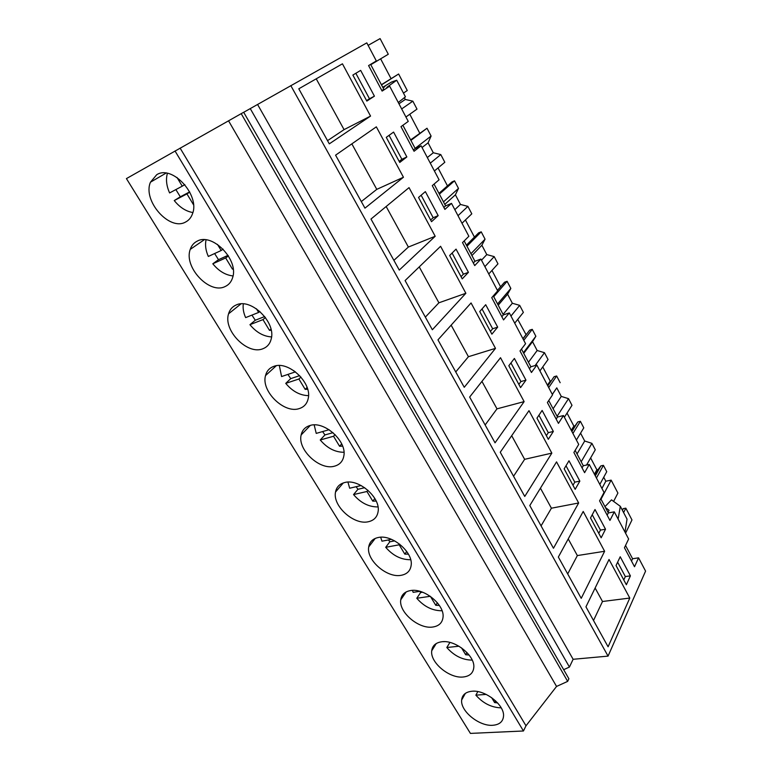 <?xml version="1.0" encoding="UTF-8"?>
<svg xmlns="http://www.w3.org/2000/svg" width="772" height="772" viewBox="0 0 772 772"><rect width="100%" height="100%" fill="white"/><g stroke="black" fill="none" stroke-linecap="round" stroke-linejoin="round"><path stroke-width="1.16" d="M126.425 178.602L243.682 112.258L568.887 678.762L567.661 681.377L556.554 686.443L525.993 725.796L523.455 730.987L470.418 733.4L126.425 178.602M243.701 112.297L366.806 42.875L376.34 60.94L368.582 65.581L382.121 91.086L389.667 86.194L408.253 121.407L400.986 126.647L414.053 151.273L421.126 145.792L439.075 179.818L432.281 185.618L444.904 209.405L451.514 203.383L468.865 236.271L462.515 242.591L474.722 265.587L480.898 259.064L497.679 290.87L491.745 297.683L503.547 319.917L509.317 312.921L525.568 343.704L520.019 350.961L531.445 372.49L536.829 365.05L552.559 394.859L547.387 402.54L558.446 423.374L563.473 415.539L578.711 444.411L573.885 452.479L584.597 472.667L589.277 464.445L604.051 492.44L599.564 500.864L609.948 520.424L614.3 511.855L628.63 539.001L624.452 547.763L634.516 566.735L638.569 557.838L645.575 571.116L608.066 656.123L573.123 659.288L569.437 667.047L563.685 669.681M175.022 150.974L523.455 730.987M471.962 691.249C485.26 689.666 504.772 705.106 503.518 716.252C502.958 721.743 499.359 724.754 492.739 725.284C479.142 726.462 460.208 711.031 461.656 699.982C462.245 694.829 465.68 691.915 471.962 691.249M299.401 408.533C284.424 414.101 260.888 391.269 265.52 375.588C266.668 371.062 269.389 368.003 273.693 366.41C288.226 360.215 312.448 382.922 308.173 398.69C307.034 403.708 304.11 406.989 299.401 408.533M224.98 286.605C209.357 294.547 183.485 266.958 190.25 249.375C191.524 245.554 193.849 242.804 197.227 241.134C212.358 232.449 238.934 259.865 232.642 277.524C231.339 281.896 228.782 284.916 224.98 286.605M236.193 304.979C251.016 297.625 276.347 322.464 271.155 339.169C269.93 343.907 267.17 347.091 262.905 348.732C247.609 355.4 222.973 330.416 228.57 313.789C229.805 309.572 232.343 306.629 236.193 304.979M309.794 425.565C324.076 420.383 347.294 441.314 343.791 456.184C342.749 461.415 339.68 464.734 334.575 466.153C319.869 470.746 297.317 449.719 301.148 434.945C302.209 430.187 305.094 427.051 309.794 425.565M401.189 575.294C386.984 578.276 366.102 560.038 368.717 546.923C369.576 541.876 372.722 538.74 378.135 537.534C391.973 534.041 413.493 552.241 411.138 565.451C410.308 570.913 406.989 574.194 401.189 575.294M432.764 627.028C418.771 629.334 398.603 612.186 400.755 599.805C401.527 594.691 404.779 591.613 410.511 590.57C424.156 587.791 444.933 604.92 443.012 617.388C442.279 622.898 438.863 626.102 432.764 627.028M441.767 641.773C455.229 639.621 475.349 655.843 473.786 667.626C473.149 673.145 469.637 676.262 463.258 676.996C449.478 678.704 429.956 662.482 431.722 650.796C432.397 645.643 435.746 642.642 441.767 641.773M368.476 521.708C354.03 525.442 332.365 505.93 335.53 492.015C336.486 487.074 339.506 483.928 344.592 482.568C358.642 478.283 380.963 497.728 378.077 511.739C377.151 517.115 373.947 520.434 368.476 521.708M185.57 222.037C169.57 231.436 142.338 200.701 150.472 182.182L156.697 174.733C172.166 164.523 200.141 195.055 192.537 213.651C191.186 217.559 188.87 220.348 185.57 222.037M180.117 148.118L525.993 725.796M228.551 120.818L556.554 686.443M241.202 113.648L567.661 681.377M250.253 108.591L569.437 667.047M257.568 104.471L573.123 659.288M290.803 85.596L608.066 656.123M370.55 116.08L342.44 63.815L298.793 88.799L329.306 143.853L370.55 116.08L344.061 129.628L316.231 78.821M485.704 304.708L479.75 311.531L491.889 334.16L497.679 327.135L485.704 304.708M440.59 246.287L405.088 280.564L432.349 329.75L465.863 293.273L440.59 246.287M525.964 380.142L514.384 358.449L508.825 365.725L520.569 387.602L525.964 380.142L520.917 381.561L510.948 362.946M581.229 598.339L604.621 551.276L583.207 511.46L558.349 557.046L581.229 598.339M579.849 481.11L568.993 460.768L564.168 468.845L575.159 489.332L579.849 481.11L574.783 482.153L566.001 465.767M553.466 548.255L578.653 502.987L556.544 461.878L529.795 505.544L553.466 548.255M374.42 96.162L360.669 70.397L352.862 75.058L366.825 101.084L374.42 96.162L369.479 98.758L355.834 73.282M399.278 270.075L435.196 236.271L409.035 187.625L370.985 219.045L399.278 270.075M425.362 191.62L418.53 197.449L431.538 221.68L438.178 215.629L425.362 191.62M403.447 177.242L376.34 126.84L335.579 155.172L364.953 208.15L403.447 177.242L376.775 189.362L351.849 143.862M399.751 162.448L406.854 156.948L393.585 132.08L386.28 137.348L399.751 162.448M437.956 339.863L464.252 387.293L495.489 348.355L471.065 302.952L437.956 339.863M462.235 278.885L468.43 272.333L456.049 249.124L449.671 255.474L462.235 278.885M495.035 442.819L524.13 401.614L500.517 357.706L469.656 397.049L495.035 442.819M553.341 431.442L542.127 410.443L536.955 418.135L548.313 439.297L553.341 431.442L548.284 432.667L538.924 415.201M500.256 452.247L524.757 496.444L551.835 453.125L528.994 410.656L500.256 452.247M605.518 529.225L595.009 509.52L590.512 517.954L601.166 537.794L605.518 529.225L600.452 530.094L592.23 514.741M609.04 559.478L585.948 606.84L608.085 646.782L629.788 598.059L609.04 559.478M630.406 575.864L620.215 556.757L616.037 565.519L626.362 584.751L630.406 575.864L625.339 576.568L617.629 562.18M600.732 498.664L608.307 512.946L607.159 515.175M614.3 511.855L608.307 512.946M625.542 545.476L632.577 558.745L631.506 561.051M638.569 557.838L632.577 558.745M370.608 64.365L383.809 89.272L381.831 90.556M389.667 86.194L386.936 87.632M402.887 125.276L415.23 148.571L413.377 150M421.126 145.792L415.23 148.571M434.057 184.103L445.589 205.873L443.861 207.436M451.514 203.383L445.589 205.873M464.175 240.941L474.954 261.283L473.332 262.982M480.898 259.064L474.954 261.283M493.298 295.898L503.354 314.889L501.848 316.703M509.317 312.921L503.354 314.889M521.467 349.069L530.856 366.777L529.438 368.717M536.829 365.05L530.856 366.777M548.738 400.533L557.481 417.034L556.168 419.071M563.473 415.539L557.481 417.034M575.15 450.365L583.294 465.738L582.059 467.871M589.277 464.445L583.294 465.738M327.54 140.649L344.061 129.628M497.679 327.135L492.642 328.766L482.017 308.935M490.423 331.429L492.642 328.766M465.863 293.273L438.901 302.798L419.244 266.9M425.353 317.109L438.901 302.798M518.852 384.398L520.917 381.561M604.621 551.276L577.35 555.57L568.231 538.924M567.709 573.934L577.35 555.57M572.978 485.279L574.783 482.153M578.653 502.987L551.411 508.208L540.439 488.174M541.066 525.877L551.411 508.208M366.575 100.63L369.479 98.758M435.196 236.271L408.369 247.05L386.164 206.51M393.884 260.357L408.369 247.05M438.178 215.629L433.179 217.714L421.136 195.229M430.641 220.01L433.179 217.714M361.306 201.569L376.775 189.362M406.854 156.948L401.884 159.273L389.069 135.341M399.172 161.367L401.884 159.273M495.489 348.355L468.43 356.703L451.147 325.157M455.75 371.95L468.43 356.703M468.43 272.333L463.412 274.176L452.102 253.052M461.038 276.665L463.412 274.176M524.13 401.614L496.985 408.851L481.95 381.387M485.134 424.967L496.985 408.851M546.354 435.649L548.284 432.667M551.835 453.125L524.632 459.321L511.691 435.697M513.563 476.247L524.632 459.321M598.783 533.356L600.452 530.094M629.788 598.059L602.498 601.494L595.125 588.023M593.514 620.495L602.498 601.494M623.786 579.946L625.339 576.568M382.767 87.294L391.51 82.044L396.702 80.22L386.782 87.352M383.057 87.854L384.89 86.667L382.806 87.381M396.702 80.22L405.425 96.838L398.265 102.483M603.733 477.241L605.817 481.217L601.938 488.425M596.438 478.003L603.414 465.342L606.744 471.692L599.825 484.43M586.546 465.033L595.28 449.796L591.912 443.35L581.191 461.772M591.912 443.35L584.693 441.015L577.041 453.936M580.573 433.16L584.693 441.015M572.921 433.439L580.37 421.3L583.786 427.833L576.404 440.05M564.371 417.247L571.994 405.3L568.53 398.67L557.094 416.301M568.53 398.67L561.273 396.403L553.109 408.764M552.337 394.434L556.776 387.853L561.273 396.403M556.776 387.853L552.308 394.376M539.918 370.898L548.043 359.52L544.472 352.698L535.141 365.542M560.173 382.709L556.651 375.983L548.709 387.563M544.472 352.698L537.158 350.507L528.463 362.271M523.734 353.344L532.535 341.697L537.158 350.507M532.535 341.697L535.864 336.264L523.406 352.727M514.721 323.159L523.377 312.39L519.701 305.365L510.967 316.037M535.864 336.264L532.246 329.345L523.783 340.327M519.701 305.365L512.338 303.251L503.083 314.378M498.22 305.181L507.58 294.19L512.338 303.251M507.58 294.19L510.842 288.438L497.573 303.965M488.763 273.963L497.969 263.85L494.186 256.613L484.893 266.63M510.842 288.438L507.107 281.307L493.723 296.699M494.186 256.613L486.785 254.586L481.496 260.193M471.914 255.551L481.873 245.245L486.785 254.586M481.873 245.245L485.057 239.175L470.939 253.708M462.003 223.253L471.798 213.834L467.9 206.375L458.008 215.687M485.057 239.175L481.217 231.832L466.963 246.21M467.9 206.375L460.45 204.445L454.824 209.656M444.797 204.377L455.393 194.814L460.45 204.445M455.393 194.814L458.491 188.407L443.475 201.868M434.404 170.959L444.817 162.274L440.793 154.583L430.284 163.153M458.491 188.407L454.525 180.831L439.374 194.129M440.793 154.583L433.295 152.76L427.321 157.546M422.043 147.539L428.084 142.83L433.295 152.76M428.084 142.83L431.094 136.055L415.133 148.378M405.918 116.997L416.996 109.113L412.846 101.171L401.672 108.939M431.094 136.055L427.012 128.239L410.897 140.398M412.846 101.171L405.3 99.453L398.95 103.786M404.364 97.677L405.3 99.453M381.387 84.708L398.622 73.996L407.269 90.527L403.457 93.094M370.792 64.703L388.287 54.252L380.094 38.6L368.128 45.384M398.622 73.996L381.503 84.91M380.094 38.6L368.128 45.365M622.213 509.935L623.265 508.632L625.822 508.169L631.978 519.932L625.561 533.201M601.012 499.185L611.154 480.136L617.909 493.047L613.605 501.395M625.822 508.169L623.622 512.608M611.154 480.136L605.817 481.217M604.968 506.644L611.511 499.86L620.321 506.316L618.131 519.102M607.989 512.357L609.06 510.292L605.441 507.532M620.321 506.316L627.038 519.122L624.982 532.101M380.625 58.826L391.018 78.58M409.787 114.246L419.688 133.073M410.636 139.896L427.012 128.239M438.033 167.929L447.48 185.888M438.959 193.357L451.996 181.931L454.525 180.831M465.419 219.972L474.433 237.1M466.413 245.168L478.679 232.826L481.217 231.832M491.967 270.441L500.574 286.779M497.429 290.388L504.57 282.205L507.107 281.307M517.732 319.405L526.118 334.768M522.982 338.821L529.698 330.136L532.246 329.345M542.745 366.932L550.214 381.127L551.247 380.837M547.802 385.846L554.103 376.697L556.651 375.983M567.034 413.088L573.876 426.086L575.101 425.797L577.813 421.927L580.37 421.3M590.619 457.921L596.872 469.801L598.097 469.55L600.857 465.892L603.414 465.342M600.857 465.892L595.318 475.88M577.813 421.927L571.898 431.509M623.265 508.632L622.425 510.331M525.857 334.845L522.905 338.667M550.214 381.127L547.435 385.151M573.876 426.086L571.261 430.303M575.101 425.797L571.753 431.22M596.872 469.801L594.43 474.201M598.097 469.55L594.961 475.205M167.399 173.343C165.71 179.316 166.443 185.849 169.599 192.932L182.26 186.168L177 177.464M175.871 189.584L180.31 196.812L174.25 200.566C179.722 207.35 185.936 211.345 192.865 212.541M193.473 204.705L186.94 193.897L174.25 200.566M189.651 191.9L180.31 196.812M186.94 193.897L189.777 192.141M182.26 186.168L184.836 184.605M206.037 239.87C204.937 245.023 205.709 250.553 208.334 256.449L221.178 250.504L217.492 244.415M214.616 253.544L218.495 259.682L212.811 263.792C218.737 271.059 225.472 275.102 233.019 275.942M233.125 268.598L232.43 269.11L233.183 269.071M232.43 269.11L225.675 257.945L212.811 263.792M228.039 255.329L218.495 259.682M225.675 257.945L228.425 255.947M221.178 250.504L223.118 249.124M243.305 303.907C242.717 308.24 243.498 312.814 245.631 317.61L258.639 312.438L256.42 308.761M251.933 315.111L255.281 320.245L249.945 324.694C256.275 332.346 263.474 336.418 271.551 336.92M270.943 329.094L269.476 330.358L271.204 330.271M269.476 330.358L262.972 319.608L249.945 324.694M264.7 316.549L255.281 320.245M262.972 319.608L265.443 317.533M258.639 312.438L259.865 311.434M279.329 365.552L281.577 376.553L294.73 372.104L293.852 370.666M287.908 374.41L290.735 378.627L285.737 383.375C292.405 391.336 299.99 395.428 308.51 395.65M307.092 387.467L305.172 389.368L307.652 389.242M305.172 389.368L298.899 379.004L285.737 383.375M299.681 375.636L290.735 378.627M298.899 379.004L300.945 377.035M294.73 372.104L295.213 371.641M314.175 424.928L316.231 433.391L329.104 429.714M322.609 431.567L324.935 434.935L320.245 439.972C327.183 448.156 335.087 452.257 343.974 452.276M341.697 443.9L339.574 446.255L342.623 446.148M339.574 446.255L333.533 436.257L320.245 439.972M333.022 432.658L324.935 434.935M333.533 436.257L335.077 434.578M347.94 482.114L349.677 488.232L361.132 485.52M356.114 486.707L357.947 489.294L353.547 494.582C360.678 502.91 368.833 507.021 378 506.924M374.864 498.538L372.77 501.134L376.186 501.086M372.77 501.134L366.941 491.494L353.547 494.582M364.702 487.711L357.947 489.294M366.941 491.494L367.954 490.259M380.673 537.235L381.966 541.182L391.491 539.358M388.48 539.937L389.831 541.79L385.71 547.309C392.958 555.705 401.276 559.835 410.675 559.719M406.728 551.469L404.817 554.113L408.417 554.151M404.817 554.113L399.192 544.8L385.71 547.309M394.666 540.873L389.831 541.79M399.192 544.8L399.674 544.144M412.431 590.387L413.165 592.336L419.891 591.323M419.765 591.342L420.643 592.52L416.783 598.261C424.069 606.638 432.494 610.806 442.057 610.758M437.396 602.787L435.775 605.296L439.365 605.441M435.775 605.296L430.371 596.351M430.293 596.302L416.783 598.261M422.612 592.221L420.643 592.52M443.273 641.667L444.373 641.667M449.902 642.449L446.814 647.515C454.081 655.814 462.544 660.012 472.223 660.108M466.983 652.552L465.69 654.752L469.096 655.003M465.69 654.752L461.531 647.872M458.964 646.212L446.814 647.515M477.829 691.615L475.87 695.157C483.04 703.311 491.484 707.548 501.211 707.856M495.556 700.822L494.62 702.588L497.631 702.925M494.62 702.588L491.619 697.627M486.186 694.414L475.87 695.157M465.381 693.362L461.656 699.982M276.26 365.764L265.52 375.588M204.281 239.735L190.25 249.375M240.96 303.907L228.57 313.789M310.334 425.411L301.148 434.945M375.221 538.422L368.717 546.923M406.178 591.931L400.755 599.805M436.228 643.549L431.722 650.796M343.289 482.944L335.53 492.015M166.048 173.121L150.472 182.182"/></g></svg>
